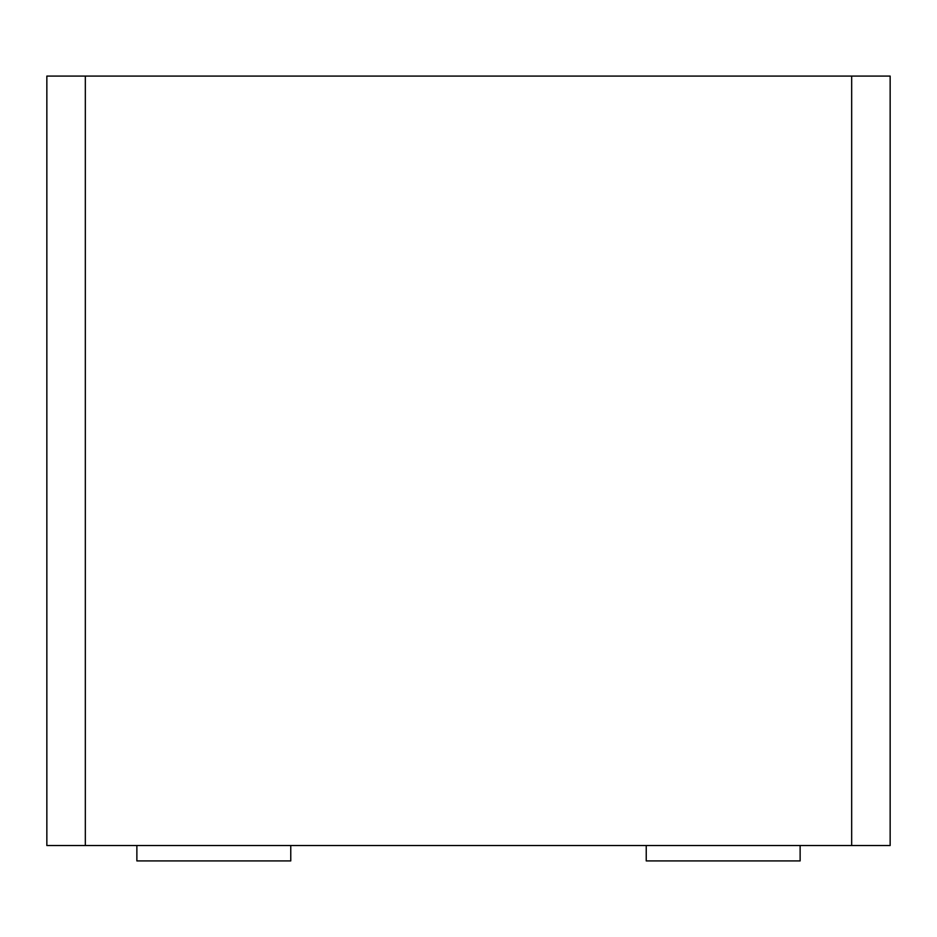 <?xml version="1.0" encoding="UTF-8"?>
<svg xmlns="http://www.w3.org/2000/svg" width="937" height="937" viewBox="0 0 937 937"><rect width="100%" height="100%" fill="white"/><g stroke="black" fill="none" stroke-linecap="round" stroke-linejoin="round"><path stroke-width="1.41" d="M85.326 76.084L46.85 76.084L46.85 845.525L85.326 845.525L85.326 76.084L851.674 76.084L851.674 845.525L85.326 845.525M851.674 845.525L890.15 845.525L890.15 76.084L851.674 76.084M290.763 845.525L290.763 860.916L136.872 860.916L136.872 845.525M646.237 845.525L646.237 860.916L800.128 860.916L800.128 845.525"/></g></svg>
